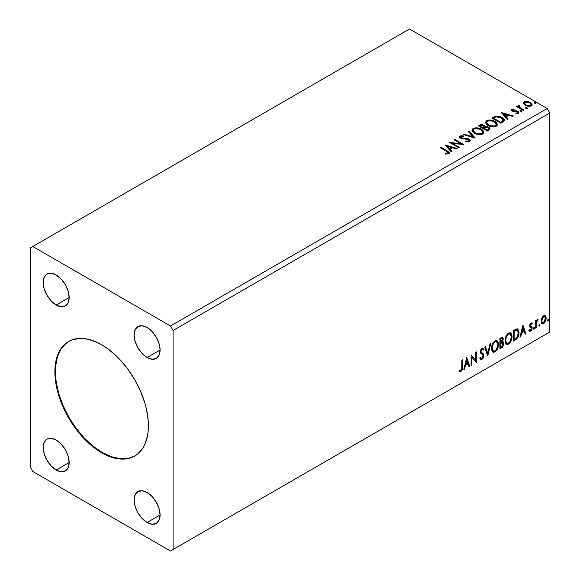 <?xml version="1.0" encoding="UTF-8"?>
<svg xmlns="http://www.w3.org/2000/svg" width="580" height="580" viewBox="0 0 580 580"><rect width="100%" height="100%" fill="white"/><g stroke="black" fill="none" stroke-linecap="round" stroke-linejoin="round"><path stroke-width="0.87" d="M68.831 341.323A66.135 38.186 -120 0 0 59.022 394.407A66.135 38.186 -120 0 0 102.16 452.451L101.638 452.748A66.135 38.186 60 0 1 58.435 394.473A66.135 38.186 60 0 1 68.57 341.475A66.135 38.186 60 0 1 101.638 344.752L106.22 347.652L115.217 354.909L119.538 359.194L127.622 368.851L134.705 379.653L140.519 391.196L144.848 403.027L146.392 408.914L148.183 420.326L148.183 430.911L147.508 435.768L144.848 444.36L142.883 448.014L137.786 453.879L134.705 456.025L127.622 458.649L123.685 459.099L115.217 458.265L106.22 455.133L101.638 452.748L92.517 446.448L83.745 438.306L75.654 428.649L68.57 417.839L65.489 412.134L60.392 400.396L56.883 388.586L55.1 377.174L54.875 371.751L55.774 361.731L58.435 353.14L62.756 346.296L68.57 341.475L71.971 339.88L79.59 338.401L88.066 339.235L97.056 342.36L101.638 344.752A66.135 38.186 60 0 1 144.848 403.027A66.135 38.186 60 0 1 134.705 456.025A66.135 38.186 60 0 1 101.638 452.748L102.16 452.451A66.135 38.186 -120 0 0 134.966 455.873M147.102 357.498A18.372 10.607 60 0 1 135.104 341.308A18.372 10.607 60 0 1 137.917 326.591A18.372 10.607 60 0 1 147.102 327.497L152.076 331.513L156.288 337.197L159.108 343.686L160.094 350.001L147.102 357.498L142.136 353.488L137.917 347.804L135.104 341.308L134.118 335.001L135.104 329.832L137.917 326.591L142.136 325.771L147.102 327.497A18.372 10.607 60 0 1 159.108 343.686A18.372 10.607 60 0 1 156.288 358.411L152.076 359.23L147.102 357.498L160.094 350.001L159.108 355.17L156.288 358.411A18.372 10.607 60 0 1 147.102 357.498M56.173 470.003A18.372 10.607 60 0 1 44.174 453.814A18.372 10.607 60 0 1 46.987 439.089A18.372 10.607 60 0 1 56.173 440.002L61.147 444.012L65.359 449.696L68.172 456.192L69.165 462.499L56.173 470.003L51.2 465.986L46.987 460.302L44.174 453.814L43.181 447.499L44.174 442.33L46.987 439.089L51.2 438.27L56.173 440.002A18.372 10.607 60 0 1 68.172 456.192A18.372 10.607 60 0 1 65.359 470.909L61.147 471.728L56.173 470.003L69.165 462.499L68.172 467.668L65.359 470.909A18.372 10.607 60 0 1 56.173 470.003M147.102 522.5A18.372 10.607 60 0 1 135.104 506.311A18.372 10.607 60 0 1 137.917 491.586A18.372 10.607 60 0 1 147.102 492.5L152.076 496.509L156.288 502.193L159.108 508.689L160.094 514.996L147.102 522.5L142.136 518.491L137.917 512.8L135.104 506.311L134.118 500.003L135.104 494.827L137.917 491.593L142.136 490.774L147.102 492.5A18.372 10.607 60 0 1 159.108 508.689A18.372 10.607 60 0 1 156.288 523.407L152.076 524.226L147.102 522.5L160.094 514.996L159.108 520.166L156.288 523.407A18.372 10.607 60 0 1 147.102 522.5M56.173 305A18.372 10.607 60 0 1 44.174 288.811A18.372 10.607 60 0 1 46.987 274.086A18.372 10.607 60 0 1 56.173 275L61.147 279.009L65.359 284.693L68.172 291.189L69.165 297.496L56.173 305L51.2 300.984L46.987 295.3L44.174 288.811L43.181 282.496L44.174 277.327L46.987 274.086L51.2 273.267L56.173 275A18.372 10.607 60 0 1 68.172 291.189A18.372 10.607 60 0 1 65.359 305.906L61.147 306.726L56.173 305L69.165 297.496L68.172 302.666L65.359 305.906A18.372 10.607 60 0 1 56.173 305M521.717 111.382L521.195 110.475L519.963 110.693L520.971 111.49L521.775 111.295L521.609 110.693L520.144 110.512L520.325 111.28L521.659 111.382L521.485 110.613L521.659 111.984M30.189 248.001L30.189 467.001L32.792 471.504L170.491 551L547.208 333.5L170.491 551L173.087 549.499L173.087 330.498L549.811 112.999L549.811 331.999L173.087 549.499L549.811 331.999L547.208 333.5L549.811 331.999L549.811 112.999L173.087 330.498L170.491 325.996L32.792 246.5L409.509 29L547.208 108.496L170.491 325.996L547.208 108.496L549.811 112.999L547.208 108.496L409.509 29L30.189 248.001L30.189 467.001L32.792 471.504L170.491 551L173.087 549.499L173.087 330.498L170.491 325.996L32.792 246.5L30.189 248.001M466.69 357.49L463.775 369.677L464.536 369.235L465.464 365.327L468.024 363.856L468.959 366.683L469.72 366.241L466.69 357.49L463.775 369.677L464.536 369.235L465.464 365.327L468.024 363.856L468.959 366.683L469.72 366.241L466.69 357.49M481.944 349.493L481.422 349.189L480.508 351.052L481.023 351.349L481.944 349.493L482.575 349.443L481.422 349.189L483.162 350.131L483.705 349.174L482.98 348.348L481.951 348.406L480.327 351.799L480.682 353.191L482.893 355.018L483.125 355.917L481.849 358.425L480.428 357.498L479.863 358.36L480.726 359.556L481.9 359.477L483.06 358.23L483.8 356.04L483.372 353.916L481.357 352.364L481.023 351.349L481.741 349.631L482.546 349.428L483.162 350.131L483.705 349.174L482.546 348.232L481.53 348.725L480.421 350.893L480.414 352.575L482.777 354.851L483.118 356.098L481.849 358.425L480.95 358.31L480.428 357.498L479.863 358.36L480.363 359.245L481.9 359.477L480.479 359.368M491.521 348.45L491.978 350.943L493.486 352.263L495.03 351.9L496.574 350.465L498.466 345.332L498.322 342.584L497.669 341.214L496.538 340.511L494.566 341.163L493.065 342.896L491.927 345.571L491.521 348.45L492.957 352.067L495.03 351.9C497.393 349.849 498.561 347.333 498.51 344.361L497.082 340.707L494.972 340.895C492.616 342.969 491.47 345.484 491.521 348.45M505.042 340.641L505.506 343.135L507.007 344.455L508.551 344.092L510.096 342.657L511.988 337.524L511.843 334.776L511.197 333.413L510.059 332.702L508.087 333.355L506.594 335.088L505.448 337.763L505.042 340.641L506.478 344.259L508.551 344.092C510.922 342.04 512.082 339.525 512.038 336.552L510.603 332.898L508.493 333.087C506.144 335.16 504.991 337.676 505.042 340.641M522.877 325.046L519.963 337.234L520.724 336.791L521.659 332.884L524.211 331.412L525.147 334.239L525.908 333.797L522.877 325.046L519.963 337.234L520.724 336.791L521.659 332.884L524.211 331.412L525.147 334.239L525.908 333.797L522.877 325.046M533.484 328.686L533.817 329.281L534.325 328.99L534.506 327.512L533.52 328.36L534.071 329.223L534.651 328.012L534.071 327.475L533.484 328.686L534.071 329.223M538.849 325.59L539.567 326.032L539.871 324.416L538.885 325.264L539.436 326.127L540.016 324.916L539.436 324.38L538.849 325.59L539.436 326.127M547.592 320.537L547.926 321.139L548.426 320.849L548.615 319.37L547.629 320.218L548.18 321.081L548.76 319.87L548.18 319.326L547.592 320.537L548.18 321.081M544.874 315.513L545.512 315.933L543.634 315.759L541.742 318.123L541.212 322.502L541.974 323.756L543.337 323.85L544.758 322.683L545.852 320.472L546.186 317.92L545.678 316.151L544.714 315.484L543.068 316.173L541.742 318.123L541.067 321.233L542.104 323.85L543.634 323.705L546.193 318.275L545.149 315.629M535.702 328.142L536.399 327.743L536.674 321.683L538.153 319.188L537.203 319.594L536.399 321.197L536.399 320.066L535.702 320.472L535.702 328.142L536.399 327.743L536.514 322.465L538.153 319.188L537.616 319.232L536.399 321.197L536.399 320.066L535.702 320.472L535.702 328.142M531.215 323.974L530.381 323.756L531.795 324.343L532.208 323.451L531.555 323.024L532.208 323.451L530.852 323.14L530.272 323.654L529.525 325.916L529.823 327.084L531.338 327.888L531.454 328.99L530.649 330.252L529.692 329.998L529.293 330.941L530.729 331.151L532.012 329.331L531.976 327.026L530.221 325.474L530.743 324.169L531.795 324.343L532.208 323.451L530.852 323.14L529.525 325.916L529.75 326.968L531.338 327.888L531.505 328.526L530.649 330.252L529.692 329.998L529.598 331.224L529.076 330.926M515.548 339.779L517.766 337.647L518.94 334.087L518.73 330.382L517.251 328.853L513.438 330.498L513.438 341.004L515.548 339.779L515.025 339.481L513.438 340.402L515.025 339.481L515.548 339.779C517.976 338.002 519.136 335.624 519.035 332.652L517.759 329.027L516.976 328.838L513.438 330.498L513.438 341.004L515.548 339.779M499.909 348.812L502.425 347.231L503.752 344.687L503.665 342.374L502.439 341.685L503.295 338.959L502.461 337.19L499.909 338.307L499.909 348.812L501.729 347.761L503.875 343.541L503.208 341.816L502.439 341.685L503.295 338.959L502.664 337.27L499.909 338.307L499.909 348.812M487.671 355.873L490.702 343.628L489.94 344.063L487.729 353.307L485.518 346.623L484.757 347.058L487.787 355.808L490.702 343.628L489.94 344.063L487.729 353.307L485.518 346.623L484.757 347.058L487.671 355.873M471.815 365.03L471.815 357.215L476.361 362.406L476.361 351.908L475.665 352.306L475.665 360.137L471.12 354.931L471.12 365.436L471.815 365.03L471.12 364.834L471.815 365.03L471.815 357.215L476.361 362.406L476.361 351.908L475.665 352.306L475.665 360.137L471.12 354.931L471.12 365.436L471.815 365.03M459.222 371.36L460.94 371.577L460.426 371.28L461.789 369.46L462.086 366.64L460.426 371.28L460.94 371.577L462.608 366.937L462.086 366.64L462.086 360.144L462.086 366.64L462.608 366.937L462.608 359.846L461.905 360.252L461.709 369.409L460.817 370.562L459.577 370.344L459.222 371.36L460.94 371.577L462.427 369.366L462.608 359.846L461.905 360.252L461.905 367.234L460.933 370.504L459.577 370.344L459.57 371.599M525.683 108.184L526.698 108.395L527.205 107.887L525.835 107.307L525.328 107.597L525.683 108.184L527.024 108.286L526.85 107.517L525.509 107.416L525.683 108.184L525.509 107.416M501.258 112.527L507.442 119.458L508.203 119.023L506.224 116.797L508.776 115.326L512.626 116.471L513.387 116.029L501.258 112.527L507.442 119.458L508.203 119.023L506.224 116.797L508.776 115.326L512.626 116.471L513.387 116.029L501.258 112.527M488.012 125.476L490.861 126.585L494.254 126.81L496.639 125.932L497.408 124.359L496.393 122.46L494.537 121.176L492.094 120.278L488.657 120.053L486.446 120.821L485.525 122.249L486.127 123.917L488.012 125.476C490.564 126.991 493.319 127.223 496.262 126.186L497.415 124.504L494.965 121.409C492.384 119.871 489.614 119.632 486.642 120.698L485.518 122.387L488.012 125.476M445.07 144.971L451.247 151.902L452.009 151.467L450.029 149.241L452.581 147.769L456.431 148.908L457.192 148.473L445.07 144.971L451.247 151.902L452.009 151.467L450.029 149.241L452.581 147.769L456.431 148.908L457.192 148.473L445.07 144.971M469.611 141.571L470.213 140.258L468.618 138.816L462.202 138.105L460.904 137.496L460.926 136.626L463.405 136.539L463.398 135.894L460.839 135.763L459.592 136.547L459.954 137.707L461.404 138.547L468.495 139.519L469.075 140.222L468.756 140.976L465.689 141.005L465.58 141.6L468.705 141.89L470.271 140.621L469.075 139.041L461.26 137.757L461.027 136.568L463.405 136.539L463.398 135.894L460.099 136.024L459.527 136.873L460.6 138.185L468.357 139.439L469.097 140.382L468.633 141.063L465.689 141.005L465.58 141.6L469.611 141.571M474.491 133.284L477.34 134.393L480.733 134.618L483.118 133.741L483.887 132.168L482.872 130.268L481.016 128.985L478.565 128.086L475.136 127.861L472.925 128.629L471.997 130.058L472.599 131.725L474.491 133.284C477.043 134.792 479.79 135.031 482.734 133.994L483.894 132.312L481.436 129.217C478.863 127.68 476.086 127.441 473.12 128.506L471.989 130.196L474.491 133.284M534.426 103.138L535.441 103.341L535.949 102.841L534.579 102.261L534.071 102.551L534.426 103.138L535.768 103.24L535.594 102.464L534.252 102.363L534.426 103.138L534.252 102.363M485.01 126.897L483.93 125.135L483.93 125.737L481.458 125.077L479.58 125.642L483.93 125.737L483.93 125.135L479.58 125.048L479.58 125.642L478.812 126.085L479.58 125.048L478.297 125.787L487.388 131.036L489.998 129.159L489.846 128.216L488.773 127.259L487.026 126.65L485.01 126.744L484.43 125.476L482.372 124.562L480.559 124.613L478.297 125.787L487.388 131.036L490.042 128.869L488.773 127.259L485.039 126.513L485.039 127.107M475.143 138.105L469.082 131.102L468.321 131.544L473.012 136.807L463.899 134.096L463.137 134.538L475.266 138.04L469.082 131.102L468.321 131.544L473.012 136.807L463.899 134.096L463.137 134.538L475.143 138.105M446.339 151.221L448.007 152.772L445.541 153.446L445.882 154.055L448.652 153.671L449.261 152.939L448.963 152.141L440.988 147.327L440.292 147.733L446.339 151.221C447.666 151.743 448.123 152.381 447.709 153.135L445.541 153.446L445.882 154.055L448.652 153.671L449.268 152.837L447.129 150.873L440.988 147.327L440.292 147.733L446.339 151.221M459.295 147.262L452.523 143.354L463.84 144.637L454.742 139.381L454.046 139.787L460.825 143.702L449.5 142.412L458.591 147.661L459.295 147.262L452.523 143.354L463.84 144.637L454.742 139.381L454.046 139.787L460.825 143.702L449.5 142.412L458.591 147.661L459.295 147.262M503.027 122.01L504.455 120.625L504.223 119.342L502.468 117.675L500.12 116.544L495.69 116.123L491.818 117.979L500.91 123.228L503.027 122.01L504.506 120.263L502.077 117.443L495.69 116.123L491.818 117.979L500.91 123.228L503.027 122.01M512.43 110.316L512.648 111.222L512.43 109.714L514.025 109.598L513.865 109.033L513.865 109.584L513.865 109.033L511.422 109.359L511.132 110.193L511.69 110.86L517.534 112.02L517.425 112.89L515.765 113.035L515.983 113.622L517.817 113.528L518.788 112.839L518.462 111.788L517.295 111.077L512.502 110.526L512.299 109.816L514.025 109.598L513.865 109.033L511.567 109.272L511.567 109.866L512.764 109.598M518.012 106.292L518.332 105.364L518.208 107.3L517.229 106.734L518.208 107.3L518.208 106.698L517.229 106.133L517.229 106.734L517.229 106.133L516.534 106.539L523.182 110.374L523.878 109.968L519.296 107.141L518.81 106.437L519.462 105.792L519.093 105.19L518.027 105.662L518.208 106.698L517.229 106.133L516.534 106.539L523.182 110.374L523.878 109.968L519.47 107.3L519.093 105.19L517.947 105.966M523.559 103.617L525.234 105.371L528.119 106.314L530.562 106.162L532.034 105.031L531.998 104.074L530.925 102.769L527.757 101.493L524.494 101.812L523.559 102.696L523.559 103.617L525.234 105.371L531.222 105.865L532.106 104.618L530.366 102.406L527.322 101.435L524.349 101.891L523.479 103.747M534.216 102.986L535.594 103.066L535.594 102.464L535.768 103.842M535.768 103.24L535.594 102.464M535.826 103.233L534.195 103.008M485.01 126.744L485.01 127.346L488.773 127.861L488.773 127.259L489.998 129.159M490.006 129.188L487.968 127.491L485.01 127.346M488.86 129.268L487.157 130.696L483.771 128.745L483.771 128.144L485.351 127.361L488.07 127.665L488.86 128.673L487.954 130.232L488.86 128.673M484.032 127.085L483.51 127.803M483.198 127.999L483.198 127.397L482.843 128.202L479.928 126.52L479.928 125.925L483.249 125.548L484.032 126.527L483.198 127.999L483.945 126.802M482.843 127.607L479.928 125.925L479.928 126.52L482.843 128.202L482.843 127.607L479.928 125.925L481.588 125.171L483.249 125.548L484.032 126.484L482.843 127.607M487.954 129.637L487.157 130.696L487.954 129.637L487.157 130.094L483.771 128.144L483.771 128.745L487.157 130.696L487.157 130.094L483.771 128.144L485.692 127.274L487.483 127.397L488.86 128.666L487.954 129.637M472.018 130.507L473.12 128.506L473.12 129.108C476.086 128.042 478.863 128.274 481.436 129.819L481.436 129.217L483.872 132.61M483.887 132.762L482.212 130.319L478.565 128.688L474.048 128.702L472.439 129.644L471.997 130.652M482.603 132.059L481.777 134.067L478.34 134.531L474.563 133.074L473.186 130.891M482.727 132.748L481.777 134.067C479.421 134.886 477.217 134.69 475.187 133.48L473.215 130.718M474.085 129.028C476.477 128.202 478.688 128.405 480.74 129.623L482.727 132.044L481.777 133.465C479.421 134.285 477.217 134.089 475.187 132.878L473.186 130.399L474.085 129.028L475.266 128.608L480.044 129.26L481.893 130.464L482.698 131.762L482.335 133.037L481.037 133.784L476.629 133.538L474.563 132.472L473.316 131.044L473.258 129.971L474.085 129.028M463.826 134.741L463.899 134.096L463.899 134.698L473.012 137.402L473.012 136.807L473.012 137.402L463.826 134.741M468.676 131.943L469.082 131.102L469.082 131.703L474.658 137.96L469.082 131.703L468.676 131.943M469.097 141.049L467.944 141.861L465.689 141.629L465.689 141.005L465.689 141.607L468.633 141.658L469.024 140.672M459.585 137.17L460.099 136.024L460.099 136.626L463.398 136.496L463.398 135.894L463.398 136.532L460.839 136.358L459.527 137.446M460.788 137.351L461.027 136.568M461.027 137.17L461.26 138.359L461.26 137.757L461.26 138.359L462.854 138.794L462.854 138.192L462.854 138.794L464.623 138.816L464.623 138.221L464.623 138.816L469.075 139.642L469.075 139.041L470.228 140.904M470.213 140.86L468.118 139.229L462.202 138.707L460.904 138.098L460.73 137.453M449.261 153.301L447.977 151.982L440.807 148.03L440.988 147.327L440.988 147.929L447.129 151.474L447.129 150.873L447.129 151.474L449.21 153.12M448.014 153.207L447.441 153.852L445.541 154.048L447.122 153.925L447.122 153.323L447.122 153.925L447.709 153.736L447.709 153.135M445.672 145.645L456.511 148.864L445.672 145.645M450.029 149.843L450.029 149.241L451.653 151.67L450.029 149.843M447.318 146.805L449.399 149.132L451.349 148.001L451.349 147.4L451.349 148.001L449.399 149.132L447.318 146.203L451.349 147.4L449.399 148.531L447.318 146.203L447.318 146.805M450.595 143.042L460.825 144.304L460.825 143.702L460.825 144.304L450.595 143.042M454.568 140.084L454.742 139.381L454.742 139.983L462.76 144.616L454.568 140.084M452.523 143.956L452.523 143.354L452.523 143.956L458.773 147.559L452.523 143.956M485.54 122.699L486.642 120.698L486.642 121.3C489.614 120.234 492.384 120.473 494.965 122.01L494.965 121.409L497.393 124.801M497.408 124.954L495.733 122.51L492.094 120.879L487.57 120.894L485.967 121.836L485.525 122.851M496.132 124.25L495.305 126.259L491.862 126.723L488.084 125.266L486.714 123.083M496.248 124.939L495.305 126.259C492.942 127.078 490.745 126.882 488.708 125.671L486.743 122.909M487.606 121.22C489.998 120.394 492.217 120.596 494.262 121.815L496.255 124.236L495.305 125.657C492.942 126.476 490.745 126.281 488.708 125.07L486.707 122.59L487.606 121.22L488.788 120.799L492.804 121.147L494.885 122.213L496.132 123.649L496.045 124.983L494.566 125.976L490.151 125.729L488.084 124.664L486.837 123.235L486.779 122.162L487.606 121.22M504.223 119.944L502.077 118.037L498.329 116.696L495.327 116.812L492.34 118.284L493.196 117.784L493.196 117.182L493.196 117.784L495.69 116.725L495.69 116.123L495.69 116.725L502.077 118.037L502.077 117.443L502.077 118.037L504.477 120.56M503.266 120.582L501.896 122.177M501.432 122.453L500.678 122.888L493.45 118.712L500.678 122.888L500.678 122.286L493.45 118.117L493.45 118.712L493.45 118.117L496.175 116.834L501.374 117.841L503.07 121.242L503.266 120.611L501.432 121.851L501.432 122.453L503.07 121.242L503.07 120.64L500.678 122.286L500.678 122.888L501.432 121.851L500.678 122.286L493.45 118.117L496.175 116.834L499.003 116.892L502.367 118.53L503.223 120.314M503.266 120.611L503.266 120.009L503.07 120.64M501.867 113.209L512.698 116.428L501.867 113.209M506.224 117.399L506.224 116.797L507.848 119.226L506.224 117.399M503.512 114.362L505.586 116.689L507.543 115.558L507.543 114.956L507.543 115.558L505.586 116.689L503.512 113.76L507.543 114.956L505.586 116.087L503.512 113.76L503.512 114.362M512.343 110.374L512.43 109.714M513.416 110.874L512.648 110.621L512.648 111.222L513.416 111.476L513.416 110.874L513.416 111.476L514.801 111.462L514.801 110.867L513.416 110.874M516.62 110.889L514.801 110.867L514.801 111.462L516.62 111.49L516.62 110.889L516.62 111.49L517.875 111.954L517.875 111.353L516.62 110.889M516.686 113.68L517.425 113.484L517.425 112.89L515.765 113.035L515.983 113.622L518.324 113.31L518.839 112.578L517.875 111.353L518.781 112.861M511.161 110.258L511.567 109.272L511.096 109.946L511.98 111.041L517.215 111.773L517.693 113.223L516.635 113.68M517.701 112.912L517.722 112.462L517.425 112.89M513.264 109.598L511.139 110.294M518.788 112.897L516.968 111.57L512.814 111.309L512.299 110.418M520.115 111.135L520.144 110.512L520.325 111.28M520.144 110.512L520.144 111.106L521.485 111.208L520.086 111.15M521.659 111.382L521.485 110.613M518.332 105.364L518.332 105.966L519.093 105.792L519.093 105.19L519.136 105.857L517.962 106.437M518.883 106.626L519.035 105.901M519.035 106.502L519.47 107.902L519.47 107.3L519.47 107.902L521.645 109.279L521.645 108.685L521.645 109.279L523.356 110.272L519.716 108.09L518.796 106.85M525.473 108.04L526.85 108.112L526.85 107.517L527.024 108.888M527.024 108.286L526.85 107.517M527.075 108.286L525.451 108.054M532.034 105.632L531.396 103.769L528.17 102.174L524.98 102.21L523.508 103.443L524.349 101.891L524.349 102.493L527.322 102.037L527.322 101.435L527.322 102.037L530.366 103.008L530.366 102.406L532.07 104.915M530.997 104.821L530.403 105.995L528.076 106.299L525.524 105.299L524.603 103.603M524.617 103.559L525.944 105.567L524.603 103.523L524.958 102.5L529.671 102.819L531.026 104.472L530.403 105.995L530.983 104.77L530.403 105.393L525.944 104.973L525.944 105.567L530.403 105.995L530.403 105.393L528.076 105.698L526.408 105.212L524.566 103.247L525.668 102.153L528.119 102.196L530.446 103.385L530.983 104.763M451.349 147.4L449.399 148.531L447.318 146.203L451.349 147.4M507.543 114.956L505.586 116.087L503.512 113.76L507.543 114.956M547.658 319.029L548.18 319.326M548.76 319.87L548.238 319.565L547.621 320.798M547.592 320.812L548.209 319.283M545.512 315.933L544.997 315.636L546.193 318.275L545.678 317.97L543.112 323.401L543.634 323.705L541.858 323.662M541.452 323.459L543.409 323.212L545.048 320.936L545.664 317.615L544.823 315.469M542.278 322.647L541.35 321.487L541.488 318.884L542.67 316.738L544.272 316.404M544.685 316.629L543.112 316.404L544.685 316.629L545.497 318.681L543.627 322.763L542.525 322.842L541.241 320.537L542.285 322.647M541.764 320.834L543.627 316.702L543.112 316.404L541.241 320.537L541.764 320.834L542.793 317.499L543.851 316.593L544.787 316.702L545.49 318.942L544.461 321.98L542.793 322.944L542.01 322.197L541.764 320.834M538.914 324.075L539.436 324.38M540.016 324.916L539.494 324.611L538.878 325.844M538.849 325.858L539.465 324.329M535.884 320.37L536.399 321.197L535.884 320.37M536.884 320.008L537.486 319.319L537.298 319.899L537.82 320.196L536.935 319.971M536.239 321.102L535.992 322.168L536.514 322.465L535.992 322.168L535.884 324.865L536.399 325.162L535.884 324.865L535.884 327.439L536.399 327.743L535.702 327.548L536.283 320.979M533.549 327.171L534.071 327.475M534.651 328.012L534.136 327.707L533.513 328.94M533.484 328.954L534.1 327.424M532.208 323.451L531.302 322.842M531.686 323.147L531.309 323.966L531.686 323.147M530.896 324.053L530.381 323.756L529.707 325.177L530.221 325.474L530.896 324.053L531.795 324.343M531.294 326.525L529.707 325.177L530.374 326.105M531.976 327.026L531.454 326.728L531.686 327.78L532.208 328.084L531.976 327.026L530.388 326.076M530.903 323.734L530.229 323.865L529.714 324.988L530.57 326.163M529.293 330.941L530.729 331.151L532.208 328.084L531.686 327.78L530.207 330.854L530.729 331.151L528.772 330.644M530.649 330.252L529.692 329.998M529.17 329.701L530.135 329.955M529.75 326.968L531.338 327.888M530.077 327.229L530.664 327.454M529.373 331.035L530.381 330.745L531.323 329.462L531.686 327.78L531.28 326.518M522.761 325.547L525.393 333.5L525.908 333.797L524.98 333.732L525.393 333.5L522.761 325.547M523.697 331.115L524.211 331.412L523.697 331.115L521.137 332.587L521.659 332.884L521.137 332.587L520.209 336.494L520.724 336.791L520.13 336.538L521.137 332.587L523.697 331.115M522.413 327.25L521.442 331.339L521.957 331.637L521.442 331.339L522.413 327.25L523.914 330.506L521.957 331.637L522.935 327.548L522.413 327.25M517.49 328.904L518.513 332.354L519.035 332.652L518.513 332.354C518.614 335.32 517.454 337.698 515.025 339.481L516.939 337.821L518.237 334.79L518.411 330.955L517.44 328.86M517.055 330.071L518.252 331.919L517.911 335.719L516.758 337.741L514.134 339.517L514.134 331.173L517.055 330.071L516.084 329.744L516.606 330.042L516.084 329.744L514.076 330.607L514.591 330.912L513.612 330.875L514.134 331.173L517.338 330.187L518.332 333.058L516.758 337.741L514.134 339.517L513.612 339.22L514.134 339.517L514.134 331.173L513.612 330.875L513.612 339.22L513.612 330.875L515.845 329.788L516.918 329.947M510.342 332.775L512.038 336.552L511.516 336.255C511.56 339.227 510.4 341.736 508.029 343.788L508.551 344.092L506.231 344.085M505.869 343.904L507.224 344.121L508.435 343.519L510.683 340.344L511.516 336.255L510.675 333.108M506.775 343.005L505.376 341.344L505.716 337.067L507.681 334.065L509.748 333.783M509.95 333.928L508.007 333.841L510.197 334.044L511.335 336.958C511.379 339.351 510.443 341.373 508.529 343.026L506.891 343.15L505.224 339.938L506.644 342.969M505.738 340.235C505.702 337.85 506.63 335.82 508.529 334.145L508.007 333.841C506.108 335.523 505.18 337.553 505.224 339.938L505.738 340.235L506.238 337.371L507.572 334.964L508.856 333.986L510.262 334.08L511.183 335.537L511.328 337.342L509.769 341.867L508.529 343.026L507.297 343.302L506.405 342.722L505.738 340.235M502.374 337.176L503.295 338.959L502.773 338.662L502.389 340.54M501.939 338.336L500.09 338.684L500.613 338.981L502.244 338.387L502.563 339.829L501.917 341.395L502.439 341.685L501.925 341.388L500.613 342.345L500.09 342.048L500.09 338.684L501.772 338.118M502.918 341.714L503.875 343.541L503.353 343.237L501.207 347.456L501.729 347.761L501.207 347.456L499.909 348.21L501.678 347.137L502.824 345.593L503.353 343.237L502.846 341.635M502.309 340.714L502.773 338.662L502.258 337.052M502.744 338.169L502.657 337.727M502.403 342.678L501.555 342.403L502.077 342.7L501.555 342.403L500.446 342.918L500.968 343.222L500.09 343.121L500.613 343.425L502.077 342.7L503.179 343.947L501.41 346.869L500.09 347.029L500.09 343.121L501.678 342.381L502.505 342.845M502.592 339.38L500.613 342.345L500.613 338.981L500.09 338.684L500.09 342.048L500.613 342.345L500.613 338.981L502.12 338.343L502.592 339.38M502.077 342.7L503.114 343.382L502.7 345.68L500.613 347.326L500.613 343.425L500.09 343.121L500.09 347.029L500.613 347.326L500.613 343.425L502.7 342.773L502.178 342.476M496.813 340.583L498.51 344.361L497.995 344.063C498.039 347.036 496.879 349.544 494.508 351.596L495.03 351.9L492.703 351.893M492.34 351.705L493.703 351.93L494.914 351.328L497.161 348.152L497.995 344.063L497.154 340.917M493.254 350.813L491.847 349.145L492.058 345.303L493.834 342.149L495.132 341.395L496.219 341.591M496.422 341.736L494.486 341.649L496.676 341.852L497.814 344.767C497.858 347.159 496.922 349.182 495.001 350.835L493.37 350.958L491.695 347.746L493.116 350.777M492.217 348.043C492.173 345.658 493.101 343.628 495.001 341.954L494.486 341.649C492.587 343.331 491.659 345.361 491.695 347.746L492.217 348.043L492.71 345.18L494.051 342.773L495.327 341.794L496.741 341.888L497.662 343.345L497.778 345.549L496.248 349.675L495.001 350.835L493.768 351.11L492.884 350.53L492.217 348.043M485.163 346.825L487.207 353.01L487.729 353.307L487.207 353.01L485.163 346.825M490.013 344.02L487.388 355.018L490.013 344.02M481.849 358.425L480.878 358.244M479.907 357.2L481.335 358.128M483.191 348.87L482.77 349.61L483.191 348.87M481.451 352.459L480.508 351.052L480.929 352.161L482.313 353.01L481.451 352.459M483.822 355.525L481.791 352.712L483.822 355.525L483.307 355.228L481.385 359.172L481.9 359.477L483.822 355.525M480.341 359.325L481.813 358.861L483.191 356.279L483.046 353.945L480.53 351.4L480.863 349.769L482.024 349.131M483.184 354.329L483.046 353.945M480.82 358.23L480.138 357.642M471.12 354.996L475.665 360.137L471.12 354.996M475.846 352.205L475.846 362.065L475.846 352.205M475.912 362.145L476.361 362.406L475.912 362.145M471.293 356.918L471.815 357.215L471.293 356.918L471.293 364.733L471.293 356.918M466.566 357.983L469.198 365.944L469.72 366.241L468.792 366.176L469.198 365.944L466.566 357.983M467.502 363.558L468.024 363.856L467.502 363.558L464.95 365.03L465.464 365.327L464.95 365.03L464.014 368.938L464.536 369.235L463.942 368.974L464.95 365.03L467.502 363.558M466.226 359.694L465.247 363.783L465.769 364.08L465.247 363.783L466.226 359.694L467.726 362.95L465.769 364.08L466.74 359.992L466.226 359.694M459.055 371.294L460.426 371.28L458.708 371.055M523.914 330.506L521.957 331.637L522.935 327.548L523.914 330.506M467.726 362.95L465.769 364.08L466.74 359.992L467.726 362.95M66.011 343.324L60.914 349.182L57.406 356.939L55.615 366.285L55.615 376.87L56.289 382.503L58.95 394.168L63.271 406L69.093 417.542L76.176 428.352L84.26 438.009L93.032 446.143L102.16 452.451L111.28 456.677L120.053 458.671L128.137 458.352L131.827 457.323M535.971 102.95L535.971 103.552M484.032 126.527L484.032 127.121M483.894 132.312L483.894 132.914M482.727 132.044L482.727 132.646M473.186 130.399L473.186 131M469.097 140.382L469.097 140.983M449.268 152.837L449.268 153.432M497.415 124.504L497.415 125.106M496.255 124.236L496.255 124.838M486.707 122.59L486.707 123.192M511.096 109.946L511.096 110.548M521.862 111.092L521.862 111.694M527.227 107.996L527.227 108.598M532.106 104.618L532.106 105.219M531.026 104.472L531.026 105.074M524.566 103.247L524.566 103.849M542.104 323.85L541.589 323.546M542.525 322.842L542.003 322.538M531.476 324.06L530.954 323.756M530.613 326.279L530.098 325.974M529.997 330.274L529.482 329.969M531.149 327.736L530.635 327.432M517.338 330.187L516.816 329.882M506.478 344.259L505.963 343.962M510.197 334.044L509.682 333.739M506.891 343.15L506.376 342.852M502.244 338.387L501.722 338.082M492.957 352.067L492.435 351.763M496.676 341.852L496.154 341.548M493.37 350.958L492.848 350.654"/></g></svg>
